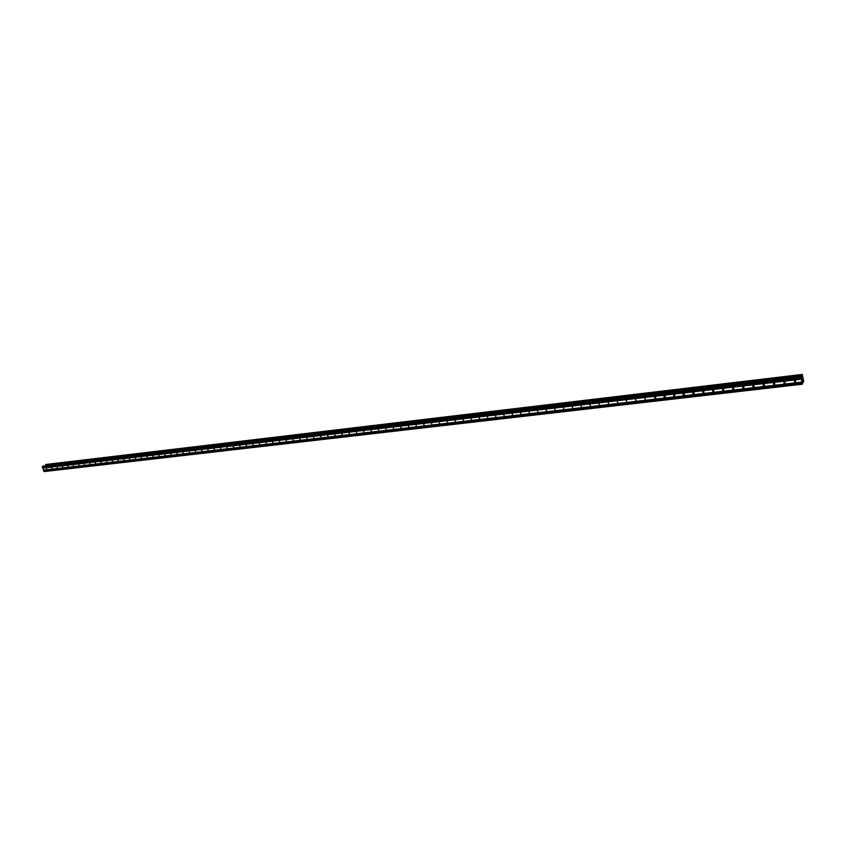 <?xml version="1.0" encoding="UTF-8"?>
<svg xmlns="http://www.w3.org/2000/svg" width="846" height="846" viewBox="0 0 846 846"><rect width="100%" height="100%" fill="white"/><g stroke="black" fill="none" stroke-linecap="round" stroke-linejoin="round"><path stroke-width="1.27" d="M794.722 382.593L794.299 380.319L795.229 382.424L794.722 382.593M795.652 381.028L794.299 380.319M784.21 383.809L783.777 381.557L784.21 383.809M785.12 382.265L783.819 381.546M773.773 385.025L773.339 382.773L773.773 385.025M774.682 383.481L773.424 382.762M763.43 386.231L762.997 383.989L763.43 386.231M764.319 384.687L763.113 383.978M753.162 387.426L752.729 385.184L753.162 387.426M754.04 385.882L752.887 385.184M742.989 388.6L742.545 386.379L742.989 388.6M743.846 387.066L742.746 386.368M732.89 389.773L732.446 387.563L732.89 389.773M733.736 388.24L732.689 387.563M722.865 390.937L722.421 388.737L722.865 390.937M723.7 389.403L722.717 388.737M712.935 392.1L712.48 389.9L712.935 392.1M713.749 390.556L712.818 389.911M703.068 393.242L702.624 391.053L703.068 393.242M703.872 391.687L702.994 391.074M693.286 394.373L692.419 392.333L693.286 394.373M694.069 392.819L693.255 392.227M683.589 395.505L682.722 393.464L683.589 395.505M684.351 393.94L683.589 393.369M673.955 396.626L673.501 394.469L673.955 396.626M674.696 395.05L674.008 394.511M664.406 397.736L663.55 395.706L664.406 397.736M665.125 396.14L664.501 395.653M654.931 398.836L654.466 396.689L654.931 398.836M655.618 397.229L655.068 396.785M645.53 399.925L644.684 397.916L645.53 399.925M636.192 401.015L635.357 399.005L636.192 401.015M626.939 402.093L626.093 400.095L626.939 402.093M617.749 403.161L617.273 401.046L617.749 403.161M608.634 404.219L608.158 402.114L608.634 404.219M599.581 405.266L598.757 403.288L599.581 405.266M590.603 406.313L589.778 404.335L590.603 406.313M581.688 407.349L580.874 405.382L581.688 407.349M572.848 408.375L572.033 406.408L572.848 408.375M564.071 409.39L563.256 407.434L564.071 409.39M555.357 410.405L554.542 408.459L555.357 410.405M546.706 411.41L545.903 409.464L546.706 411.41M538.119 412.404L537.316 410.469L538.119 412.404M529.607 413.398L528.803 411.463L529.607 413.398M521.147 414.381L520.353 412.457L521.147 414.381M512.75 415.354L511.957 413.44L512.75 415.354M504.417 416.327L503.624 414.413L504.417 416.327M496.147 417.29L495.354 415.375L496.147 417.29M487.931 418.241L487.148 416.338L487.931 418.241M479.777 419.193L478.995 417.29L479.777 419.193M471.677 420.134L470.905 418.241L471.677 420.134M463.64 421.065L462.868 419.182L463.64 421.065M455.666 421.995L454.894 420.113L455.666 421.995M447.745 422.915L446.974 421.044L447.745 422.915M439.878 423.825L439.106 421.964L439.878 423.825M432.063 424.734L431.301 422.873L432.063 424.734M424.311 425.633L423.55 423.783L424.311 425.633M416.602 426.532L415.851 424.681L416.602 426.532M408.956 427.42L408.206 425.58L408.956 427.42M401.364 428.298L400.613 426.469L401.364 428.298M393.824 429.176L393.073 427.346L393.824 429.176M386.336 430.043L385.586 428.224L386.336 430.043M378.902 430.91L378.151 429.091L378.902 430.91M371.51 431.767L370.77 429.958L371.51 431.767M364.182 432.623L363.431 430.815L364.182 432.623M356.896 433.469L356.155 431.672L356.896 433.469M349.662 434.305L348.922 432.518L349.662 434.305M342.471 435.14L341.731 433.353L342.471 435.14M335.333 435.976L334.604 434.188L335.333 435.976M328.248 436.8L327.508 435.013L328.248 436.8M321.205 437.615L320.475 435.838L321.205 437.615M314.204 438.429L313.475 436.663L314.204 438.429M307.257 439.233L306.538 437.477L307.257 439.233M300.362 440.036L299.632 438.281L300.362 440.036M293.499 440.829L292.779 439.085L293.499 440.829M286.688 441.623L285.969 439.878L286.688 441.623M279.931 442.416L279.201 440.671L279.931 442.416M273.205 443.188L272.486 441.453L273.205 443.188M266.522 443.97L265.813 442.236L266.522 443.97M259.891 444.742L259.183 443.018L259.891 444.742M253.303 445.504L252.594 443.79L253.303 445.504M246.757 446.265L246.049 444.552L246.757 446.265M240.253 447.026L239.545 445.313L240.253 447.026M233.782 447.777L233.073 446.075L233.782 447.777M227.363 448.517L226.654 446.825L227.363 448.517M220.986 449.258L220.277 447.566L220.986 449.258M214.641 449.998L213.943 448.306L214.641 449.998M208.338 450.728L207.64 449.046L208.338 450.728M202.078 451.457L201.38 449.776L202.078 451.457M195.86 452.176L195.162 450.506L195.86 452.176M189.673 452.896L188.986 451.235L189.673 452.896M183.54 453.615L182.842 451.954L183.54 453.615M177.427 454.323L176.74 452.663L177.427 454.323M171.368 455.032L170.67 453.371L171.368 455.032M165.34 455.73L164.642 454.08L165.34 455.73M159.344 456.428L158.657 454.778L159.344 456.428M153.39 457.115L152.703 455.476L153.39 457.115M147.479 457.802L146.792 456.174L147.479 457.802M141.589 458.49L140.912 456.861L141.589 458.49M135.751 459.167L135.064 457.538L135.751 459.167M129.935 459.843L129.258 458.225L129.935 459.843M124.161 460.51L123.484 458.902L124.161 460.51M118.429 461.176L117.753 459.568L118.429 461.176M112.719 461.842L112.042 460.235L112.719 461.842M107.051 462.498L106.374 460.901L107.051 462.498M101.414 463.153L100.737 461.556L101.414 463.153M95.809 463.809L95.143 462.212L95.809 463.809M90.247 464.454L89.57 462.868L90.247 464.454M84.706 465.099L84.04 463.513L84.706 465.099M79.207 465.734L78.541 464.158L79.207 465.734M73.739 466.368L73.073 464.803L73.739 466.368M68.304 467.003L67.638 465.437L68.304 467.003M62.9 467.627L62.234 466.072L62.9 467.627M57.517 468.25L56.862 466.696L57.517 468.25M52.177 468.874L51.521 467.32L52.177 468.874M46.868 469.498L46.213 467.944L46.868 469.498M754.146 386.516L753.627 387.267M774.418 383.122L773.879 382.815M784.908 381.948L784.21 381.567M795.473 380.753L794.648 380.319M43.146 465.998L801.257 376.259L43.125 465.998L42.3 466.855L44.203 471.571L802.357 384.211L800.972 377.379L801.247 376.269L801.828 377.041L802.209 376.385L802.315 374.429L803.7 381.715L803.118 381.155L802.717 381.81L802.357 384.211M45.557 465.078L802.241 375.243L45.557 465.078L45.356 465.734M45.673 465.067L802.283 375.222M802.315 374.429L45.896 464.475L45.673 465.057M802.241 378.13L802.378 378.902M801.987 378.564L802.135 379.336L801.987 378.564M802.399 378.871L802.241 378.003L802.399 378.871M802.114 379.368L802.241 378.003M802.315 380.436L802.473 379.664M42.723 468.102L801.299 379.167M43.421 470.133L801.849 382.096M42.765 467.944L801.299 378.955M42.649 467.605L801.215 378.458M42.533 467.531L801.151 378.352M42.3 466.855L800.972 377.379M42.427 466.389L800.972 376.724M43.844 471.37L802.177 383.883M43.622 470.693L801.997 382.91M43.654 470.535L801.997 382.699M43.537 470.196L801.902 382.202M801.384 376.481L802.209 376.385M801.363 376.438L802.22 376.333M45.525 465.12L802.22 375.296M45.695 464.972L802.283 375.116M802.241 374.725L45.673 464.697L802.251 374.757M45.705 464.57L802.251 374.556M802.706 382.117L803.615 382.011L802.706 382.117M802.706 382.022L803.584 381.916M802.706 381.98L803.573 381.884M803.414 381.694L802.738 381.768L803.404 381.683M655.322 398.709L655.777 398.18M664.808 397.609L665.263 397.06M674.368 396.499L674.833 395.928M684.002 395.378L684.477 394.775M693.709 394.247L694.196 393.623M703.502 393.104L703.988 392.459M713.368 391.952L713.865 391.286M723.309 390.799L723.816 390.101M733.334 389.625L733.842 388.906M743.444 388.451L743.962 387.711M763.906 386.072L764.424 385.268M774.259 384.867L774.788 384.031M784.697 383.65L785.236 382.783M795.229 382.424L795.769 381.514"/></g></svg>
